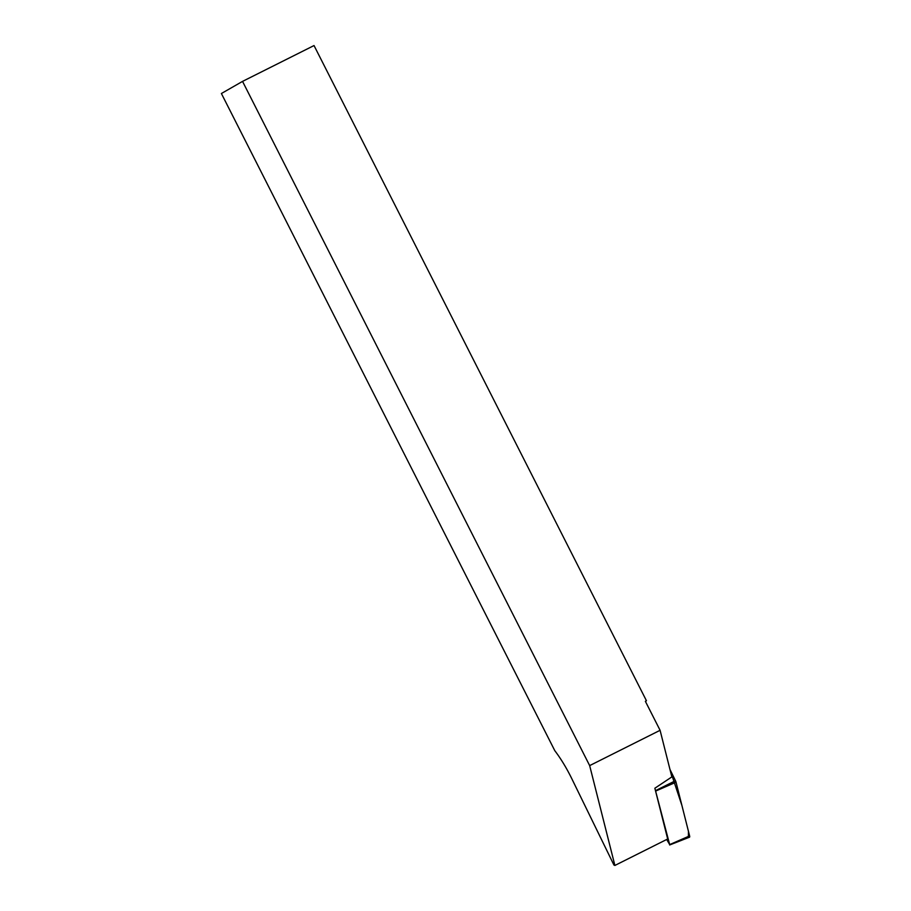 <?xml version="1.0" encoding="UTF-8"?>
<svg xmlns="http://www.w3.org/2000/svg" width="911" height="911" viewBox="0 0 911 911"><rect width="100%" height="100%" fill="white"/><g stroke="black" fill="none" stroke-linecap="round" stroke-linejoin="round"><path stroke-width="1.37" d="M614.891 865.45L667.683 838.985L654.861 788.231L671.851 776.912L660.088 730.303L645.364 701.299L646.446 700.753L314.033 45.55L242.542 81.386L221.396 93.514L554.81 750.698A56.687 16.569 63.4 0 1 571.857 778.814L613.946 865.029L614.891 865.45L589.668 765.604L660.088 730.303M646.446 700.753L645.398 701.356M589.668 765.604L242.542 81.386M666.681 839.486L669.676 844.588L654.861 788.231M688.397 836.435L688.465 831.401L681.918 805.483L669.972 769.453L675.472 780.716A2.779 0.809 63.4 0 1 676.03 782.196L689.604 835.911A2.779 0.809 63.4 0 1 689.49 837.198L669.642 844.975M655.943 790.441L675.472 780.716M669.676 844.588L689.604 835.911M676.03 782.196L656.102 790.885"/></g></svg>
